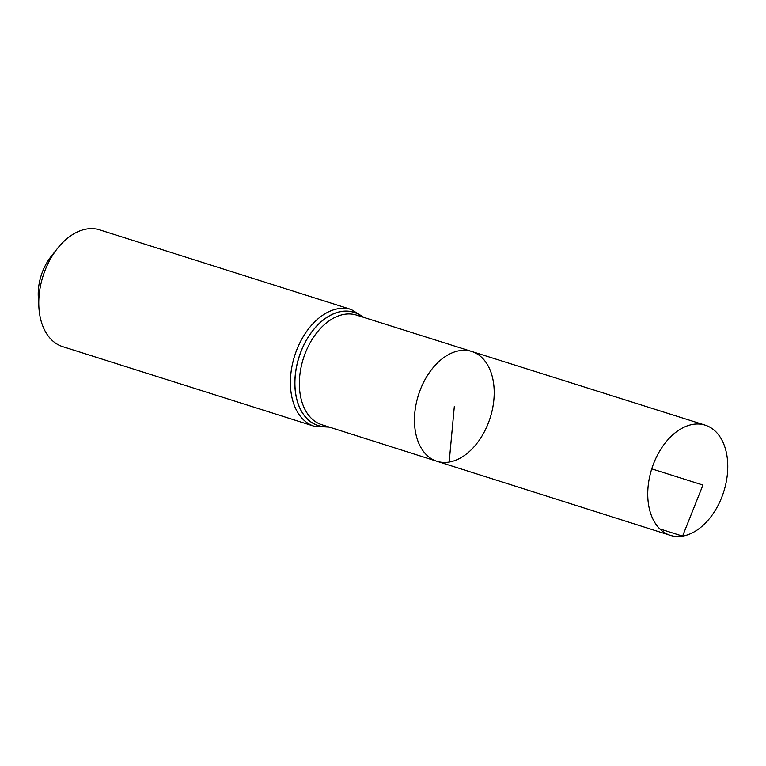 <?xml version="1.0" encoding="UTF-8"?>
<svg xmlns="http://www.w3.org/2000/svg" width="766" height="766" viewBox="0 0 766 766"><rect width="100%" height="100%" fill="white"/><g stroke="black" fill="none" stroke-linecap="round" stroke-linejoin="round"><path stroke-width="1.15" d="M449.173 462.051A57.594 37.63 107.6 0 0 492.538 408.785A57.594 37.63 107.6 0 0 471.693 351.46A57.594 37.63 107.6 0 0 418.456 395.017A57.594 37.63 107.6 0 0 436.936 461.276A57.594 37.63 107.6 0 0 449.173 462.051L454.334 406.373M351.278 309.512L99.628 229.867A61.242 40.014 107.6 0 0 57.555 248.347L51.245 256.284A42.484 27.758 107.6 0 0 38.3 297.189L38.894 307.31A61.242 40.014 107.6 0 0 62.678 346.634L314.319 426.289A61.242 40.014 -72.4 0 1 292.181 365.315A61.242 40.014 -72.4 0 1 338.294 308.688A61.242 40.014 -72.4 0 1 351.278 309.512L364.109 317.497M57.555 248.347A61.242 40.014 107.6 0 0 38.894 307.31M471.693 351.46L356.496 315.094A57.488 37.563 -72.4 0 0 344.317 314.328A57.488 37.563 -72.4 0 0 301.038 367.469A57.488 37.563 -72.4 0 0 321.797 424.718L436.936 461.276A57.594 37.63 -72.4 0 1 416.149 403.921A57.594 37.63 -72.4 0 1 459.504 350.684A57.594 37.63 -72.4 0 1 471.693 351.46L705.18 425.149A57.795 37.764 -72.4 0 1 723.765 491.648A57.795 37.764 -72.4 0 1 670.307 535.348A57.795 37.764 -72.4 0 1 649.434 477.802A57.795 37.764 -72.4 0 1 692.943 424.374A57.795 37.764 -72.4 0 1 705.18 425.149M651.761 468.859L702.949 485.06L682.583 536.133L659.823 528.913M327.781 426.624A59.336 38.769 -72.4 0 1 295.485 373.616A59.336 38.769 -72.4 0 1 341.32 311.542A59.336 38.769 -72.4 0 1 362.481 316.99M327.886 426.652A59.394 38.807 -72.4 0 1 295.398 373.712A59.394 38.807 -72.4 0 1 341.291 311.475A59.394 38.807 -72.4 0 1 362.586 317.019M314.319 426.289L329.399 427.141M436.936 461.276L670.307 535.348"/></g></svg>

